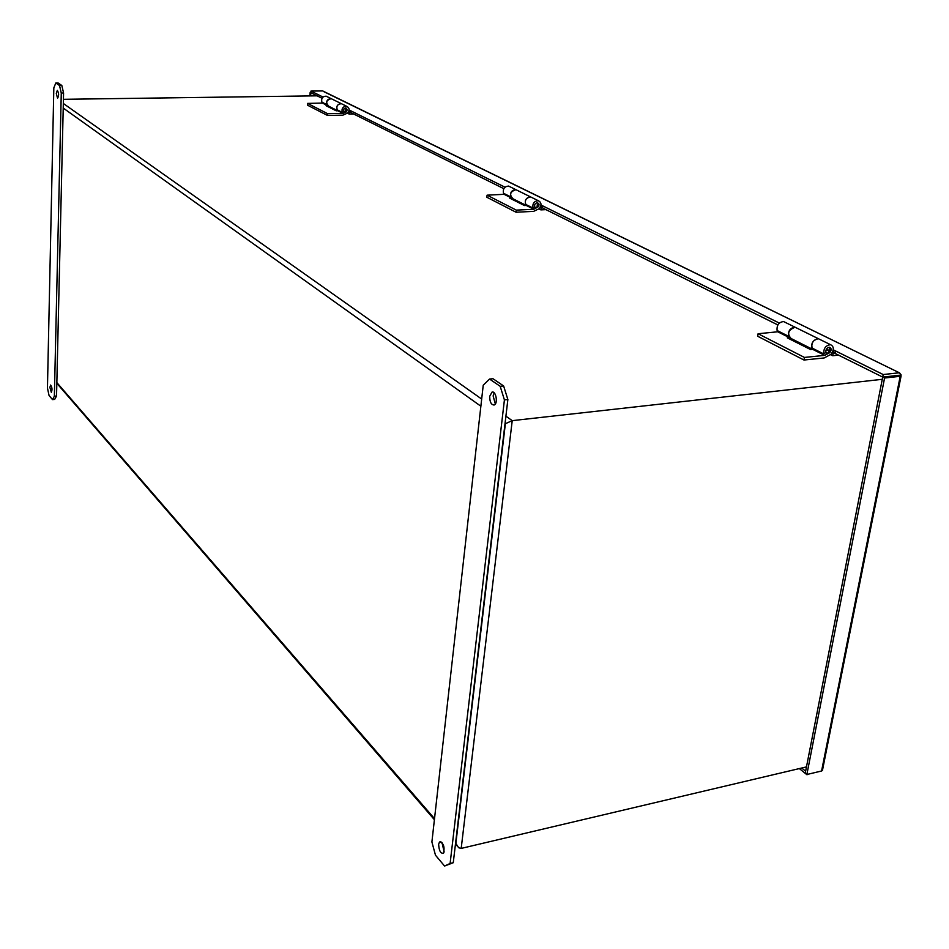 <?xml version="1.0" encoding="UTF-8"?>
<svg xmlns="http://www.w3.org/2000/svg" width="949" height="949" viewBox="0 0 949 949"><rect width="100%" height="100%" fill="white"/><g stroke="black" fill="none" stroke-linecap="round" stroke-linejoin="round"><path stroke-width="1.42" d="M345.804 107.937C347.737 109.574 347.488 110.986 345.045 112.16L343.609 111.413M345.816 109.337L345.661 111.235L345.816 109.337M829.58 351.747L827.267 353.253L825.666 352.565L826.721 353.23M829.39 347.227L830.185 350.608M829.296 349.386L828.797 352.138L829.296 349.386M537.407 202.742C539.329 204.711 538.902 206.36 536.149 207.701L534.595 206.941L535.663 207.665M537.348 204.438L537.075 206.68L537.348 204.438M342.648 104.307L346.563 106.241C349.434 107.7 349.837 109.954 347.761 113.002L342.874 115.161L327.512 115.458L307.429 105.149L307.559 103.405L323.668 103.038M532.128 197.665L538.273 200.69C541.476 202.327 541.82 204.984 539.293 208.65L533.599 211.366L516.054 212.232L486.849 197.25L487.074 195.174L505.473 194.248M317.096 95.825L63.429 99.313M882.273 379.303L512.223 420.644L461.19 848.406L806.472 766.899M820.043 339.528L830.505 344.677C834.041 346.492 834.195 349.707 830.98 354.309L824.218 357.951L803.981 360.027L757.682 336.254L758.097 333.74L779.307 331.628M450.111 863.471L453.266 862.712L507.869 399.517L504.417 399.885L450.111 863.471L444.571 866.034L435.484 855.227L431.902 841.977L483.231 385.211L489.554 379.054L500.182 386.302L504.417 399.885M54.366 396.207L56.537 396.006L63.571 92.99L61.27 93.026L54.366 396.207L52.503 399.612L49.051 395.496L47.45 388.034L53.832 87.877L55.813 82.99L59.526 85.529L61.27 93.026M455.591 842.997L458.628 847.718L461.19 848.406M455.876 843.317L505.366 423.705L512.223 420.644L505.9 416.172M56.537 396.006L54.662 399.41L52.503 399.612M58.565 93.773L58.613 94.758M59.526 85.529L61.827 85.505L58.103 82.966L55.813 82.99M61.827 85.505L63.571 92.99M56.288 93.465L57.557 98.21C58.968 95.778 58.897 93.156 57.331 90.345L56.288 93.465M49.882 387.417L51.329 392.328C52.397 389.671 52.159 387.239 50.605 385.045L49.882 387.417M441.997 842.522L444.156 852M453.266 862.712L444.571 866.034M489.72 396.279C489.708 401.937 491.167 404.843 494.109 405.009C498.249 403.883 496.03 390.466 491.985 392.139L489.72 396.279M438.652 844.29C439.007 850.743 440.633 853.72 443.539 853.222C444.856 846.627 443.503 842.89 439.494 842.024L438.652 844.29M500.182 386.302L503.622 385.958L507.869 399.517M503.622 385.958L492.982 378.71L489.554 379.054M494.156 392.815L493.136 395.923L495.331 403.977M814.076 349.066L810.6 349.564L787.267 337.82L789.414 337.619M788.56 336.171L788.489 336.231C788.026 330.881 790.197 327.868 795.001 327.18L796.567 327.951M792.273 339.101L790.956 339.683M785.12 322.316L783.554 321.545C778.773 322.209 776.626 325.199 777.101 330.513L788.489 336.231M803.981 360.027L804.444 357.429L758.097 333.74M830.505 344.677C825.642 345.4 823.412 348.497 823.827 353.953L825.879 352.399C825.654 349.362 826.887 347.654 829.592 347.251C831.549 348.259 831.632 350.039 829.853 352.601L824.681 355.377L804.444 357.429M818.465 338.746C813.625 339.457 811.407 342.53 811.846 347.951L823.827 353.953M527.49 205.292L524.489 205.565L509.743 198.139L511.594 198.056L504.31 194.426M510.004 186.763L508.593 186.075C504.453 186.443 502.745 188.827 503.48 193.24L510.716 196.87C509.993 192.433 511.701 190.025 515.865 189.658L517.276 190.346M514.192 199.397L513.077 199.824M516.054 212.232L516.303 210.12L487.074 195.174M538.273 200.69C534.062 201.093 532.306 203.549 533.018 208.056L534.714 206.858C534.311 204.355 535.295 202.991 537.632 202.778L539.056 204.177L538.7 206.526L533.848 209.266L516.303 210.12M530.705 196.965C526.505 197.356 524.761 199.788 525.473 204.284L533.018 208.056M338.864 110.653L336.231 110.819L326.076 105.707L327.69 105.671M326.919 104.627L326.883 104.651C326.088 100.867 327.512 98.862 331.154 98.637L332.411 99.265M330.027 106.881L329.066 107.213M327.381 96.786L326.124 96.169C322.506 96.383 321.094 98.376 321.889 102.136L326.883 104.651M327.512 115.458L327.654 113.678L307.559 103.405M346.563 106.241C342.886 106.466 341.438 108.506 342.233 112.35L343.668 111.377L343.929 108.91L345.412 107.961L346.088 107.984L346.741 111.733L343.004 113.382L327.654 113.678M343.004 113.382L337.832 110.784C335.744 106.774 336.907 104.39 341.32 103.655C337.702 103.904 336.266 105.932 337.061 109.752L342.233 112.35M899.344 375.246L894.017 375.828M779.331 323.087L542.84 205.933L542.591 207.961L777.86 324.949M504.987 187.19L350.667 110.748L350.537 112.445L503.812 188.673M322.992 97.035L310.964 91.08L310.857 92.717L322.019 98.269M323.917 91.709L899.474 372.838L901.206 375.033L900.21 376.29L821.585 770.991L822.712 769.093M901.206 375.045L882.7 377.097L901.206 375.033M820.909 771.157L807.077 774.455M821.585 770.991L806.864 774.503L805.238 773.186L882.7 377.097L884.575 378.022L900.21 376.29M806.864 774.503L884.575 378.022M898.833 372.827L883.199 374.547L833.246 349.801M310.964 91.08L322.328 90.938M350.667 110.748L349.113 109.965M542.84 205.933L540.989 205.02M883.199 374.547L882.7 377.085L835.037 353.396L835.5 350.916M310.881 92.361L310.157 92.373L310.857 92.717L310.62 95.908M310.157 92.373L309.908 95.92M799.355 768.583L807.018 774.799M348.734 111.555L349.908 112.136L350.039 110.428M350.561 112.184L349.908 112.136M540.479 206.906L541.677 207.499L541.915 205.482M542.638 207.606L541.677 207.499M832.498 352.126L833.59 352.672L834.041 350.193M835.132 352.933L833.59 352.672M801.715 768.026L805.63 771.205M350.549 112.29L349.339 112.302L349.196 114.082L353.645 113.999M349.339 112.302L348.568 111.923M347.512 113.239L349.196 114.082M332.47 99.289L342.589 104.283M331.201 98.66C326.076 100.203 325.365 102.777 329.042 106.383L337.808 110.784M542.626 207.701L541.132 207.772L540.871 209.883L545.96 209.634M541.132 207.772L540.266 207.345M538.985 208.934L540.871 209.883M517.347 190.381L515.936 189.693C510.028 191.662 509.079 194.723 513.101 198.851L526.292 205.482C524.109 200.808 525.556 197.961 530.621 196.929L532.045 197.629M835.12 352.945L833.163 353.147L832.688 355.721L838.525 355.128M833.163 353.147L832.202 352.672M830.6 354.677L832.688 355.721M824.681 355.377L812.7 349.351C810.529 343.799 812.415 340.24 818.346 338.686L819.924 339.469M796.674 328.01L795.108 327.239C788.168 329.955 786.828 333.728 791.11 338.52L812.664 349.351M63.334 103.477L481.677 399.054M480.87 406.219L63.227 108.067M56.857 382.601L434.523 818.667M789.354 337.619L777.966 331.901M829.153 352.245L829.853 352.601M533.848 209.266L526.315 205.482M327.666 105.671L322.66 103.156M344.617 112.124L343.633 111.436M825.547 352.648L826.247 352.992M828.275 350.039L826.947 350.062L827.22 349.315L827.991 350.584M534.441 207.048L535.046 207.357M56.833 383.325L434.405 819.722M455.473 844.064L456.872 845.689M491.985 392.139L492.709 392.056M439.494 842.024L440.894 841.704M783.554 321.545L795.001 327.18M508.593 186.075L515.865 189.658M326.124 96.169L331.154 98.637M822.403 770.659L901.064 376.089M899.474 372.838L322.802 90.985M515.936 189.693L530.621 196.929M795.108 327.239L818.346 338.686"/></g></svg>
